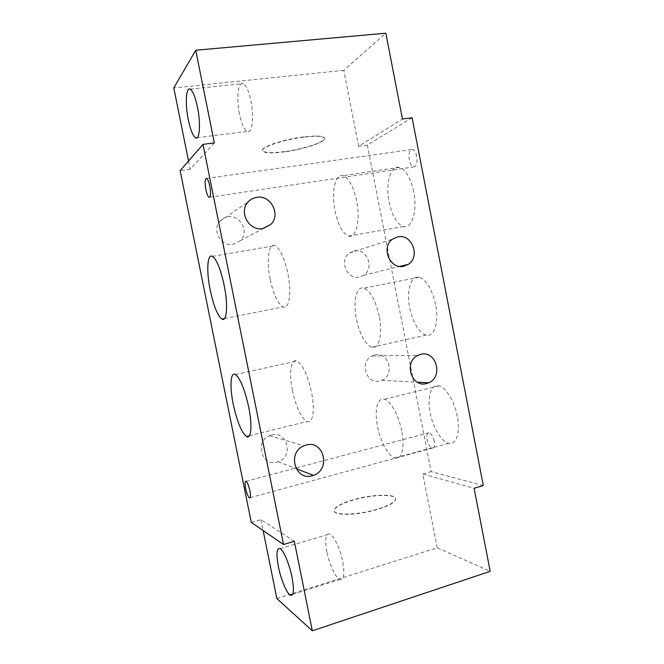 <?xml version="1.0" encoding="UTF-8"?>
<svg xmlns="http://www.w3.org/2000/svg" width="664" height="664" viewBox="0 0 664 664"><rect width="100%" height="100%" fill="white"/><g stroke="black" fill="none" stroke-linecap="round" stroke-linejoin="round"><path stroke-width="0.5" stroke-dasharray="3.32 2.49" d="M271.601 435.011C287.512 430.363 293.928 456.84 278.1 461.712L277.029 462.036C261.649 466.825 254.42 441.386 269.576 435.692L271.601 435.011M227.785 216.862C240.327 214.273 249.664 232.151 240.31 240.683L233.296 244.311C221.162 247.016 211.426 229.918 220.133 221.037C222.191 218.763 224.747 217.369 227.785 216.862M374.762 355.016C388.689 351.206 395.354 375.002 381.858 380.248L379.858 380.928C366.279 384.896 359.066 361.731 372.122 355.962L374.762 355.016M354.294 250.909C366.993 247.971 374.861 268.463 363.698 275.236L359.423 277.012C347.056 280.092 338.748 260.18 349.471 253.009L354.294 250.909M434.19 441.112C433.069 436.422 431.409 433.617 429.21 432.704C427.118 432.721 426.429 435.069 427.143 439.751C428.247 444.415 429.907 447.212 432.123 448.15C434.198 448.167 434.887 445.818 434.19 441.112M416.751 156.272C415.88 152.322 414.502 150.022 412.61 149.383C409.572 149.765 408.468 153.326 409.298 160.065C410.169 163.991 411.547 166.29 413.44 166.946C416.461 166.614 417.565 163.062 416.751 156.272M401.728 430.853C398.807 415.382 390.598 400.716 384.39 399.263C377.351 396.956 374.214 410.435 377.517 426.446C380.356 441.427 388.34 456.276 394.823 457.969C401.562 460.368 405.123 447.453 401.728 430.853M457.28 416.345C454.483 401.23 445.71 387.104 438.788 385.892C430.936 383.883 426.994 397.271 430.214 412.925C432.945 427.583 441.46 441.909 448.698 443.311C456.201 445.403 460.584 432.546 457.28 416.345M379.26 316.33C375.625 300.443 370.512 291.048 363.913 288.134C356.369 285.653 352.767 301.796 356.377 319.102C359.863 334.681 364.968 344.06 371.691 347.239C378.87 349.853 382.979 334.39 379.26 316.33M435.576 304.51C431.99 289.014 426.529 279.934 419.2 277.262C410.784 275.037 406.219 291.023 409.738 307.947C413.182 323.169 418.644 332.232 426.114 335.137C434.107 337.478 439.194 322.14 435.576 304.51M356.609 200.868C353.406 186.468 348.907 178.077 343.114 175.669C335.179 173.038 331.162 192.352 335.063 210.936C338.159 225.088 342.649 233.462 348.542 236.069C356.037 238.899 360.652 220.39 356.609 200.868M413.697 191.78C410.543 177.736 405.745 169.602 399.288 167.369C390.44 164.963 385.294 184.011 389.112 202.18C392.158 216.007 396.956 224.125 403.513 226.532C411.863 229.113 417.639 210.828 413.697 191.78M239.422 113.901C236.193 98.621 238.061 81.323 243.032 83.598C246.17 85.224 248.826 91.084 251 101.177C254.329 117.146 252.121 133.896 247.357 131.439C244.194 129.704 241.547 123.861 239.422 113.901M270.148 279.146C266.281 260.628 268.538 242.684 274.946 245.605C280.092 248.552 284.399 257.848 287.877 273.493C291.903 292.932 289.122 310.08 283.038 306.951C277.793 303.738 273.502 294.467 270.148 279.146M292.351 390.241C288.782 373.068 290.824 358.162 296.874 360.959C302.718 364.577 307.606 375.027 311.532 392.308C315.226 410.219 312.744 424.454 306.959 421.507C300.975 417.548 296.111 407.123 292.351 390.241M326.887 551.859C324.688 539.234 325.659 533.267 329.792 533.947C333.884 535.433 340.275 548.896 342.715 561.578C344.865 574.352 343.894 580.311 339.777 579.448C335.503 577.746 329.253 564.168 326.887 551.859M483.309 485.558L431.152 471.623L367.358 145.117L412.095 117.76M367.358 145.117L358.651 146.304L402.467 118.989M358.651 146.304L343.786 70.318L385.825 33.2M343.786 70.318L173.794 87.93M188.535 160.987L190.211 169.27L214.339 142.909M190.211 169.27L180.143 170.64M251.274 522.394L260.935 519.671L294.343 541.309M260.935 519.671L263.127 530.528M276.855 598.538L437.236 547.817L490.206 571.331M437.236 547.817L422.785 473.98L474.096 488.272M422.785 473.98L431.152 471.623M376.92 509.354C356.858 515.422 332.224 515.571 334.199 510.002C335.453 506.574 341.885 503.138 353.489 499.71C372.604 494.066 396.79 493.535 395.545 499.162C394.665 502.416 388.465 505.81 376.92 509.354M376.969 509.612C356.908 515.679 332.274 515.828 334.258 510.251C335.503 506.823 341.935 503.387 353.538 499.959C372.645 494.306 396.84 493.784 395.595 499.419C394.723 502.673 388.515 506.076 376.969 509.612M303.382 137.207C282.341 139.772 258.985 148.006 262.753 151.209C265.102 153.177 272.348 153.384 284.482 151.84C304.452 149.309 327.518 141.498 324.439 137.996C322.521 136.029 315.5 135.763 303.382 137.207M284.433 151.591C272.298 153.127 265.052 152.919 262.703 150.952C258.927 147.74 282.283 139.498 303.323 136.933C315.45 135.498 322.472 135.763 324.389 137.738C327.468 141.241 304.402 149.06 284.433 151.591M278.1 461.712L296.094 468.643M240.31 240.683L263.234 228.491M381.858 380.248L417.249 382.157M363.698 275.236L399.745 266.422M246.103 481.251L429.21 432.704M206.662 178.392L412.61 149.383M438.788 385.892L384.39 399.263M419.2 277.262L363.913 288.134M399.288 167.369L343.114 175.669M190.145 89.134L243.032 83.598M212.48 256.354L274.946 245.605M235.471 374.546L296.874 360.959M280.133 548.663L329.792 533.947M269.576 435.692L303.88 445.834M220.133 221.037L248.087 202.014M372.122 355.962L417.863 355.389M349.471 253.009L392.532 239.173M250.154 497.676L432.123 448.15M209.766 197.183L413.44 166.946M448.698 443.311L394.823 457.969M426.114 335.137L371.691 347.239M403.513 226.532L348.542 236.069M197.258 137.664L247.357 131.439M224.556 318.521L283.038 306.951M249.373 435.742L306.959 421.507M292.641 594.371L339.777 579.448"/><path stroke-width="1" d="M312.263 475.714L313.458 475.333C331.145 469.705 323.941 439.717 306.137 445.054L303.88 445.834C286.914 452.375 295.065 481.251 312.263 475.714M262.911 228.549L270.779 224.473C281.245 214.862 270.754 194.527 256.678 197.341C253.266 197.897 250.403 199.449 248.087 202.014C238.31 212.032 249.291 231.537 262.911 228.549M426.479 383.543L428.695 382.779C443.594 376.845 436.173 350.028 420.777 354.319L417.863 355.389C403.421 361.888 411.464 388.042 426.479 383.543M403.621 266.297L408.343 264.322C420.685 256.744 411.929 233.603 397.877 236.832L392.532 239.173C380.646 247.191 389.917 269.725 403.621 266.297M245.63 488.38C244.726 483.359 244.883 480.985 246.103 481.251C247.481 482.496 248.743 485.666 249.888 490.746C250.784 495.792 250.627 498.174 249.407 497.875C248.012 496.597 246.751 493.427 245.63 488.38M205.873 189.605C204.678 182.326 204.935 178.583 206.662 178.392C207.824 179.214 208.869 181.778 209.799 186.086C210.994 193.44 210.729 197.175 209.011 197.299C207.84 196.453 206.794 193.888 205.873 189.605M188.335 119.869C185.048 104.273 185.912 86.727 190.145 89.134C192.817 90.86 195.257 96.869 197.474 107.178C200.877 123.496 199.698 140.469 195.639 137.863C192.933 136.029 190.502 130.028 188.335 119.869M210.239 290.259C206.272 271.294 207.218 253.142 212.48 256.354C216.738 259.558 220.631 269.186 224.15 285.254C228.291 305.199 226.872 322.505 221.851 319.06C217.501 315.558 213.634 305.955 210.239 290.259M233.213 404.011C229.553 386.415 230.491 371.4 235.471 374.546C240.327 378.505 244.734 389.361 248.701 407.098C252.503 425.483 251.166 439.784 246.386 436.472C241.406 432.131 237.015 421.308 233.213 404.011M278.374 566.575C276.058 553.726 276.639 547.75 280.133 548.663C283.619 550.381 289.496 564.325 292.027 577.265C294.318 590.279 293.729 596.239 290.243 595.135C286.591 593.176 280.831 579.124 278.374 566.575M402.467 118.989L412.095 117.76L483.309 485.558L474.096 488.272L490.206 571.331L312.312 630.8L294.343 541.309L283.511 544.505L202.993 144.354L214.339 142.909L195.731 50.24L385.825 33.2L402.467 118.989M188.535 160.987L173.794 87.93L195.731 50.24M283.511 544.505L251.274 522.394L180.143 170.64L202.993 144.354M263.127 530.528L276.855 598.538L312.312 630.8M296.094 468.643L313.458 475.333M263.234 228.491L270.779 224.473M417.249 382.157L428.695 382.779M399.745 266.422L408.343 264.322M249.407 497.875L250.154 497.676M209.011 197.299L209.766 197.183M195.639 137.863L197.258 137.664M221.851 319.06L224.556 318.521M246.386 436.472L249.373 435.742M290.243 595.135L292.641 594.371"/></g></svg>
